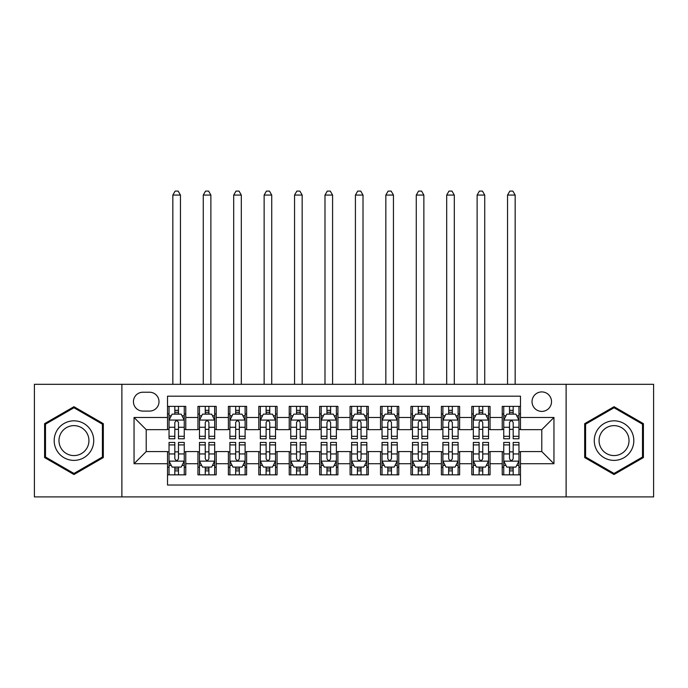 <?xml version="1.0" encoding="UTF-8"?>
<svg xmlns="http://www.w3.org/2000/svg" width="688" height="688" viewBox="0 0 688 688"><rect width="100%" height="100%" fill="white"/><g stroke="black" fill="none" stroke-linecap="round" stroke-linejoin="round"><path stroke-width="1.03" d="M541.783 391.919A9.735 9.735 0 0 0 532.039 401.663A9.735 9.735 0 0 0 541.783 411.398A9.735 9.735 0 0 0 551.518 401.663A9.735 9.735 0 0 0 541.783 391.919M566.121 496.899L653.6 496.899L653.6 384.317L566.121 384.317L566.121 496.899L121.879 496.899L121.879 384.317L34.4 384.317L34.4 496.899L121.879 496.899M520.481 406.376L502.223 406.376L502.223 417.478L490.054 417.478L490.054 429.656L502.223 429.656L502.223 417.478M490.054 417.478L490.054 406.376L471.796 406.376L471.796 417.478L459.627 417.478L459.627 429.656L471.796 429.656L471.796 417.478M459.627 417.478L459.627 406.376L441.369 406.376L441.369 417.478L429.2 417.478L429.2 429.656L441.369 429.656L441.369 417.478M429.2 417.478L429.2 406.376L410.942 406.376L410.942 417.478L398.773 417.478L398.773 429.656L410.942 429.656L410.942 417.478M398.773 417.478L398.773 406.376L380.516 406.376L380.516 417.478L368.338 417.478L368.338 429.656L380.516 429.656L380.516 417.478M368.338 417.478L368.338 406.376L350.089 406.376L350.089 417.478L337.911 417.478L337.911 429.656L350.089 429.656L350.089 417.478M337.911 417.478L337.911 406.376L319.662 406.376L319.662 417.478L307.484 417.478L307.484 429.656L319.662 429.656L319.662 417.478M307.484 417.478L307.484 406.376L289.227 406.376L289.227 417.478L277.058 417.478L277.058 429.656L289.227 429.656L289.227 417.478M277.058 417.478L277.058 406.376L258.8 406.376L258.8 417.478L246.631 417.478L246.631 429.656L258.8 429.656L258.8 417.478M246.631 417.478L246.631 406.376L228.373 406.376L228.373 417.478L216.204 417.478L216.204 429.656L228.373 429.656L228.373 417.478M216.204 417.478L216.204 406.376L197.946 406.376L197.946 429.656L185.777 429.656L185.777 406.376L167.519 406.376M167.519 474.84L185.777 474.84L185.777 451.56L197.946 451.56L197.946 474.84L216.204 474.84L216.204 451.56L228.373 451.56L228.373 463.729L216.204 463.729M228.373 463.729L228.373 474.84L246.631 474.84L246.631 451.56L258.8 451.56L258.8 463.729L246.631 463.729M258.8 463.729L258.8 474.84L277.058 474.84L277.058 451.56L289.227 451.56L289.227 463.729L277.058 463.729M289.227 463.729L289.227 474.84L307.484 474.84L307.484 451.56L319.662 451.56L319.662 463.729L307.484 463.729M319.662 463.729L319.662 474.84L337.911 474.84L337.911 451.56L350.089 451.56L350.089 463.729L337.911 463.729M350.089 463.729L350.089 474.84L368.338 474.84L368.338 451.56L380.516 451.56L380.516 463.729L368.338 463.729M380.516 463.729L380.516 474.84L398.773 474.84L398.773 451.56L410.942 451.56L410.942 463.729L398.773 463.729M410.942 463.729L410.942 474.84L429.2 474.84L429.2 451.56L441.369 451.56L441.369 463.729L429.2 463.729M441.369 463.729L441.369 474.84L459.627 474.84L459.627 451.56L471.796 451.56L471.796 463.729L459.627 463.729M471.796 463.729L471.796 474.84L490.054 474.84L490.054 451.56L502.223 451.56L502.223 463.729L490.054 463.729M142.872 411.089L149.571 411.089A9.434 9.434 0 0 0 158.997 401.663A9.434 9.434 0 0 0 149.571 392.229L142.872 392.229A9.434 9.434 0 0 0 133.438 401.663A9.434 9.434 0 0 0 142.872 411.089M566.121 384.317L121.879 384.317M520.481 417.478L520.481 396.185L167.519 396.185L167.519 429.656L146.217 429.656L146.217 451.56L167.519 451.56L167.519 485.031L520.481 485.031L520.481 451.56L541.783 451.56L541.783 429.656L520.481 429.656L520.481 417.478L553.952 417.478L553.952 463.729L520.481 463.729M167.519 463.729L134.048 463.729L134.048 417.478L167.519 417.478M502.223 463.729L502.223 474.84L520.481 474.84M167.519 413.987L169.042 413.987M174.821 413.987L178.476 413.987M184.255 413.987L185.777 413.987M167.519 429.346L169.042 429.346M174.821 429.346L178.476 429.346M184.255 429.346L185.777 429.346M167.519 451.87L169.042 451.87M174.821 451.87L178.476 451.87M184.255 451.87L185.777 451.87M167.519 467.229L169.042 467.229M174.821 467.229L178.476 467.229M184.255 467.229L185.777 467.229M197.946 429.346L199.468 429.346M205.248 429.346L208.903 429.346M214.682 429.346L216.204 429.346M197.946 413.987L199.468 413.987M205.248 413.987L208.903 413.987M214.682 413.987L216.204 413.987M197.946 451.87L199.468 451.87M205.248 451.87L208.903 451.87M214.682 451.87L216.204 451.87M197.946 467.229L199.468 467.229M205.248 467.229L208.903 467.229M214.682 467.229L216.204 467.229M228.373 451.87L229.895 451.87M235.674 451.87L239.329 451.87M245.109 451.87L246.631 451.87M228.373 467.229L229.895 467.229M235.674 467.229L239.329 467.229M245.109 467.229L246.631 467.229M228.373 413.987L229.895 413.987M235.674 413.987L239.329 413.987M245.109 413.987L246.631 413.987M228.373 429.346L229.895 429.346M235.674 429.346L239.329 429.346M245.109 429.346L246.631 429.346M258.8 451.87L260.322 451.87M266.11 451.87L269.756 451.87M275.535 451.87L277.058 451.87M258.8 467.229L260.322 467.229M266.11 467.229L269.756 467.229M275.535 467.229L277.058 467.229M258.8 413.987L260.322 413.987M266.11 413.987L269.756 413.987M275.535 413.987L277.058 413.987M258.8 429.346L260.322 429.346M266.11 429.346L269.756 429.346M275.535 429.346L277.058 429.346M289.227 451.87L290.749 451.87M296.537 451.87L300.183 451.87M305.962 451.87L307.484 451.87M289.227 467.229L290.749 467.229M296.537 467.229L300.183 467.229M305.962 467.229L307.484 467.229M289.227 413.987L290.749 413.987M296.537 413.987L300.183 413.987M305.962 413.987L307.484 413.987M289.227 429.346L290.749 429.346M296.537 429.346L300.183 429.346M305.962 429.346L307.484 429.346M319.662 451.87L321.176 451.87M326.963 451.87L330.61 451.87M336.389 451.87L337.911 451.87M319.662 467.229L321.176 467.229M326.963 467.229L330.61 467.229M336.389 467.229L337.911 467.229M319.662 413.987L321.176 413.987M326.963 413.987L330.61 413.987M336.389 413.987L337.911 413.987M319.662 429.346L321.176 429.346M326.963 429.346L330.61 429.346M336.389 429.346L337.911 429.346M350.089 451.87L351.611 451.87M357.39 451.87L361.037 451.87M366.824 451.87L368.338 451.87M350.089 467.229L351.611 467.229M357.39 467.229L361.037 467.229M366.824 467.229L368.338 467.229M350.089 413.987L351.611 413.987M357.39 413.987L361.037 413.987M366.824 413.987L368.338 413.987M350.089 429.346L351.611 429.346M357.39 429.346L361.037 429.346M366.824 429.346L368.338 429.346M380.516 451.87L382.038 451.87M387.817 451.87L391.463 451.87M397.251 451.87L398.773 451.87M380.516 467.229L382.038 467.229M387.817 467.229L391.463 467.229M397.251 467.229L398.773 467.229M380.516 413.987L382.038 413.987M387.817 413.987L391.463 413.987M397.251 413.987L398.773 413.987M380.516 429.346L382.038 429.346M387.817 429.346L391.463 429.346M397.251 429.346L398.773 429.346M410.942 451.87L412.465 451.87M418.244 451.87L421.89 451.87M427.678 451.87L429.2 451.87M410.942 467.229L412.465 467.229M418.244 467.229L421.89 467.229M427.678 467.229L429.2 467.229M410.942 413.987L412.465 413.987M418.244 413.987L421.89 413.987M427.678 413.987L429.2 413.987M410.942 429.346L412.465 429.346M418.244 429.346L421.89 429.346M427.678 429.346L429.2 429.346M441.369 451.87L442.891 451.87M448.671 451.87L452.326 451.87M458.105 451.87L459.627 451.87M441.369 467.229L442.891 467.229M448.671 467.229L452.326 467.229M458.105 467.229L459.627 467.229M441.369 413.987L442.891 413.987M448.671 413.987L452.326 413.987M458.105 413.987L459.627 413.987M441.369 429.346L442.891 429.346M448.671 429.346L452.326 429.346M458.105 429.346L459.627 429.346M471.796 451.87L473.318 451.87M479.097 451.87L482.752 451.87M488.532 451.87L490.054 451.87M471.796 467.229L473.318 467.229M479.097 467.229L482.752 467.229M488.532 467.229L490.054 467.229M471.796 413.987L473.318 413.987M479.097 413.987L482.752 413.987M488.532 413.987L490.054 413.987M471.796 429.346L473.318 429.346M479.097 429.346L482.752 429.346M488.532 429.346L490.054 429.346M502.223 451.87L503.745 451.87M509.524 451.87L513.179 451.87M518.958 451.87L520.481 451.87M502.223 467.229L503.745 467.229M509.524 467.229L513.179 467.229M518.958 467.229L520.481 467.229M502.223 413.987L503.745 413.987M509.524 413.987L513.179 413.987M518.958 413.987L520.481 413.987M502.223 429.346L503.745 429.346M509.524 429.346L513.179 429.346M518.958 429.346L520.481 429.346M146.217 429.656L134.048 417.478M146.217 451.56L134.048 463.729M553.952 417.478L541.783 429.656M553.952 463.729L541.783 451.56M73.96 474.514L103.32 457.563L103.32 423.653L73.96 406.703L44.591 423.653L44.591 457.563L73.96 474.514M643.409 423.653L614.04 406.703L584.68 423.653L584.68 457.563L614.04 474.514L643.409 457.563L643.409 423.653M178.476 410.332L174.821 410.332M184.255 436.304L178.476 436.304L178.476 438.781L184.255 438.781L184.255 420.222L181.211 414.133L172.086 414.133L169.042 420.222L169.042 438.781L174.821 438.781L174.821 436.304L169.042 436.304M169.042 420.222L169.042 406.376M184.255 420.222L184.255 406.376M174.821 414.133L174.821 406.376M178.476 406.376L178.476 414.133M178.476 436.304L178.476 422.501C177.255 420.162 176.042 420.162 174.821 422.501L174.821 436.304M180.454 384.317L180.454 195.057L172.843 195.057L172.843 384.317M172.843 195.057L175.13 191.101L178.166 191.101L180.454 195.057M174.821 470.884L178.476 470.884M169.042 444.912L174.821 444.912L174.821 442.436L169.042 442.436L169.042 460.994L172.086 467.083L181.211 467.083L184.255 460.994L184.255 442.436L178.476 442.436L178.476 444.912L184.255 444.912M184.255 460.994L184.255 474.84M169.042 460.994L169.042 474.84M178.476 467.083L178.476 474.84M174.821 474.84L174.821 467.083M174.821 444.912L174.821 458.715C176.042 461.055 177.255 461.055 178.476 458.715L178.476 444.912M73.96 420.832A19.78 19.78 0 0 0 54.18 440.604A19.78 19.78 0 0 0 73.96 460.384A19.78 19.78 0 0 0 93.731 440.604A19.78 19.78 0 0 0 73.96 420.832M73.96 425.631A14.973 14.973 0 0 0 58.979 440.604A14.973 14.973 0 0 0 73.96 455.585A14.973 14.973 0 0 0 88.933 440.604A14.973 14.973 0 0 0 73.96 425.631M102.409 457.03L73.96 473.456L45.503 457.03L45.503 424.178L73.96 407.76L102.409 424.178L102.409 457.03M596.917 430.722A19.78 19.78 0 0 0 604.159 457.735A19.78 19.78 0 0 0 631.171 450.494A19.78 19.78 0 0 0 623.93 423.481A19.78 19.78 0 0 0 596.917 430.722M601.08 433.122A14.973 14.973 0 0 0 606.558 453.573A14.973 14.973 0 0 0 627.009 448.094A14.973 14.973 0 0 0 621.531 427.644A14.973 14.973 0 0 0 601.08 433.122M642.497 424.178L642.497 457.03L614.04 473.456L585.591 457.03L585.591 424.178L614.04 407.76L642.497 424.178M208.903 410.332L205.248 410.332M214.682 436.304L208.903 436.304L208.903 438.781L214.682 438.781L214.682 420.222L211.637 414.133L202.513 414.133L199.468 420.222L199.468 438.781L205.248 438.781L205.248 436.304L199.468 436.304M199.468 420.222L199.468 406.376M214.682 420.222L214.682 406.376M205.248 414.133L205.248 406.376M208.903 406.376L208.903 414.133M208.903 436.304L208.903 422.501C207.69 420.162 206.469 420.162 205.248 422.501L205.248 436.304M210.881 384.317L210.881 195.057L203.27 195.057L203.27 384.317M203.27 195.057L205.557 191.101L208.602 191.101L210.881 195.057M239.329 410.332L235.674 410.332M245.109 436.304L239.329 436.304L239.329 438.781L245.109 438.781L245.109 420.222L242.064 414.133L232.94 414.133L229.895 420.222L229.895 438.781L235.674 438.781L235.674 436.304L229.895 436.304M229.895 420.222L229.895 406.376M245.109 420.222L245.109 406.376M235.674 414.133L235.674 406.376M239.329 406.376L239.329 414.133M239.329 436.304L239.329 422.501C238.117 420.162 236.896 420.162 235.674 422.501L235.674 436.304M241.307 384.317L241.307 195.057L233.696 195.057L233.696 384.317M233.696 195.057L235.984 191.101L239.028 191.101L241.307 195.057M269.756 410.332L266.11 410.332M275.535 436.304L269.756 436.304L269.756 438.781L275.535 438.781L275.535 420.222L272.5 414.133L263.366 414.133L260.322 420.222L260.322 438.781L266.11 438.781L266.11 436.304L260.322 436.304M260.322 420.222L260.322 406.376M275.535 420.222L275.535 406.376M266.11 414.133L266.11 406.376M269.756 406.376L269.756 414.133M269.756 436.304L269.756 422.501C268.544 420.162 267.322 420.162 266.11 422.501L266.11 436.304M271.734 384.317L271.734 195.057L264.132 195.057L264.132 384.317M264.132 195.057L266.411 191.101L269.455 191.101L271.734 195.057M300.183 410.332L296.537 410.332M305.962 436.304L300.183 436.304L300.183 438.781L305.962 438.781L305.962 420.222L302.926 414.133L293.793 414.133L290.749 420.222L290.749 438.781L296.537 438.781L296.537 436.304L290.749 436.304M290.749 420.222L290.749 406.376M305.962 420.222L305.962 406.376M296.537 414.133L296.537 406.376M300.183 406.376L300.183 414.133M300.183 436.304L300.183 422.501C298.97 420.162 297.749 420.162 296.537 422.501L296.537 436.304M302.161 384.317L302.161 195.057L294.559 195.057L294.559 384.317M294.559 195.057L296.838 191.101L299.882 191.101L302.161 195.057M205.248 470.884L208.903 470.884M199.468 444.912L205.248 444.912L205.248 442.436L199.468 442.436L199.468 460.994L202.513 467.083L211.637 467.083L214.682 460.994L214.682 442.436L208.903 442.436L208.903 444.912L214.682 444.912M214.682 460.994L214.682 474.84M199.468 460.994L199.468 474.84M208.903 467.083L208.903 474.84M205.248 474.84L205.248 467.083M205.248 444.912L205.248 458.715C206.469 461.055 207.681 461.055 208.903 458.715L208.903 444.912M235.674 470.884L239.329 470.884M229.895 444.912L235.674 444.912L235.674 442.436L229.895 442.436L229.895 460.994L232.94 467.083L242.064 467.083L245.109 460.994L245.109 442.436L239.329 442.436L239.329 444.912L245.109 444.912M245.109 460.994L245.109 474.84M229.895 460.994L229.895 474.84M239.329 467.083L239.329 474.84M235.674 474.84L235.674 467.083M235.674 444.912L235.674 458.715C236.896 461.055 238.108 461.055 239.329 458.715L239.329 444.912M266.11 470.884L269.756 470.884M260.322 444.912L266.11 444.912L266.11 442.436L260.322 442.436L260.322 460.994L263.366 467.083L272.5 467.083L275.535 460.994L275.535 442.436L269.756 442.436L269.756 444.912L275.535 444.912M275.535 460.994L275.535 474.84M260.322 460.994L260.322 474.84M269.756 467.083L269.756 474.84M266.11 474.84L266.11 467.083M266.11 444.912L266.11 458.715C267.322 461.055 268.535 461.055 269.756 458.715L269.756 444.912M296.537 470.884L300.183 470.884M290.749 444.912L296.537 444.912L296.537 442.436L290.749 442.436L290.749 460.994L293.793 467.083L302.926 467.083L305.962 460.994L305.962 442.436L300.183 442.436L300.183 444.912L305.962 444.912M305.962 460.994L305.962 474.84M290.749 460.994L290.749 474.84M300.183 467.083L300.183 474.84M296.537 474.84L296.537 467.083M296.537 444.912L296.537 458.715C297.749 461.055 298.962 461.055 300.183 458.715L300.183 444.912M330.61 410.332L326.963 410.332M336.389 436.304L330.61 436.304L330.61 438.781L336.389 438.781L336.389 420.222L333.353 414.133L324.22 414.133L321.176 420.222L321.176 438.781L326.963 438.781L326.963 436.304L321.176 436.304M321.176 420.222L321.176 406.376M336.389 420.222L336.389 406.376M326.963 414.133L326.963 406.376M330.61 406.376L330.61 414.133M330.61 436.304L330.61 422.501C329.397 420.162 328.176 420.162 326.963 422.501L326.963 436.304M332.588 384.317L332.588 195.057L324.985 195.057L324.985 384.317M324.985 195.057L327.264 191.101L330.309 191.101L332.588 195.057M326.963 470.884L330.61 470.884M321.176 444.912L326.963 444.912L326.963 442.436L321.176 442.436L321.176 460.994L324.22 467.083L333.353 467.083L336.389 460.994L336.389 442.436L330.61 442.436L330.61 444.912L336.389 444.912M336.389 460.994L336.389 474.84M321.176 460.994L321.176 474.84M330.61 467.083L330.61 474.84M326.963 474.84L326.963 467.083M326.963 444.912L326.963 458.715C328.176 461.055 329.397 461.055 330.61 458.715L330.61 444.912M361.037 410.332L357.39 410.332M366.824 436.304L361.037 436.304L361.037 438.781L366.824 438.781L366.824 420.222L363.78 414.133L354.647 414.133L351.611 420.222L351.611 438.781L357.39 438.781L357.39 436.304L351.611 436.304M351.611 420.222L351.611 406.376M366.824 420.222L366.824 406.376M357.39 414.133L357.39 406.376M361.037 406.376L361.037 414.133M361.037 436.304L361.037 422.501C359.824 420.162 358.603 420.162 357.39 422.501L357.39 436.304M363.015 384.317L363.015 195.057L355.412 195.057L355.412 384.317M355.412 195.057L357.691 191.101L360.736 191.101L363.015 195.057M357.39 470.884L361.037 470.884M351.611 444.912L357.39 444.912L357.39 442.436L351.611 442.436L351.611 460.994L354.647 467.083L363.78 467.083L366.824 460.994L366.824 442.436L361.037 442.436L361.037 444.912L366.824 444.912M366.824 460.994L366.824 474.84M351.611 460.994L351.611 474.84M361.037 467.083L361.037 474.84M357.39 474.84L357.39 467.083M357.39 444.912L357.39 458.715C358.603 461.055 359.824 461.055 361.037 458.715L361.037 444.912M391.463 410.332L387.817 410.332M397.251 436.304L391.463 436.304L391.463 438.781L397.251 438.781L397.251 420.222L394.207 414.133L385.074 414.133L382.038 420.222L382.038 438.781L387.817 438.781L387.817 436.304L382.038 436.304M382.038 420.222L382.038 406.376M397.251 420.222L397.251 406.376M387.817 414.133L387.817 406.376M391.463 406.376L391.463 414.133M391.463 436.304L391.463 422.501C390.251 420.162 389.038 420.162 387.817 422.501L387.817 436.304M393.441 384.317L393.441 195.057L385.839 195.057L385.839 384.317M385.839 195.057L388.118 191.101L391.162 191.101L393.441 195.057M387.817 470.884L391.463 470.884M382.038 444.912L387.817 444.912L387.817 442.436L382.038 442.436L382.038 460.994L385.074 467.083L394.207 467.083L397.251 460.994L397.251 442.436L391.463 442.436L391.463 444.912L397.251 444.912M397.251 460.994L397.251 474.84M382.038 460.994L382.038 474.84M391.463 467.083L391.463 474.84M387.817 474.84L387.817 467.083M387.817 444.912L387.817 458.715C389.03 461.055 390.251 461.055 391.463 458.715L391.463 444.912M421.89 410.332L418.244 410.332M427.678 436.304L421.89 436.304L421.89 438.781L427.678 438.781L427.678 420.222L424.634 414.133L415.5 414.133L412.465 420.222L412.465 438.781L418.244 438.781L418.244 436.304L412.465 436.304M412.465 420.222L412.465 406.376M427.678 420.222L427.678 406.376M418.244 414.133L418.244 406.376M421.89 406.376L421.89 414.133M421.89 436.304L421.89 422.501C420.678 420.162 419.465 420.162 418.244 422.501L418.244 436.304M423.868 384.317L423.868 195.057L416.266 195.057L416.266 384.317M416.266 195.057L418.545 191.101L421.589 191.101L423.868 195.057M418.244 470.884L421.89 470.884M412.465 444.912L418.244 444.912L418.244 442.436L412.465 442.436L412.465 460.994L415.5 467.083L424.634 467.083L427.678 460.994L427.678 442.436L421.89 442.436L421.89 444.912L427.678 444.912M427.678 460.994L427.678 474.84M412.465 460.994L412.465 474.84M421.89 467.083L421.89 474.84M418.244 474.84L418.244 467.083M418.244 444.912L418.244 458.715C419.456 461.055 420.678 461.055 421.89 458.715L421.89 444.912M452.326 410.332L448.671 410.332M458.105 436.304L452.326 436.304L452.326 438.781L458.105 438.781L458.105 420.222L455.06 414.133L445.936 414.133L442.891 420.222L442.891 438.781L448.671 438.781L448.671 436.304L442.891 436.304M442.891 420.222L442.891 406.376M458.105 420.222L458.105 406.376M448.671 414.133L448.671 406.376M452.326 406.376L452.326 414.133M452.326 436.304L452.326 422.501C451.104 420.162 449.892 420.162 448.671 422.501L448.671 436.304M454.304 384.317L454.304 195.057L446.693 195.057L446.693 384.317M446.693 195.057L448.972 191.101L452.016 191.101L454.304 195.057M482.752 410.332L479.097 410.332M488.532 436.304L482.752 436.304L482.752 438.781L488.532 438.781L488.532 420.222L485.487 414.133L476.363 414.133L473.318 420.222L473.318 438.781L479.097 438.781L479.097 436.304L473.318 436.304M473.318 420.222L473.318 406.376M488.532 420.222L488.532 406.376M479.097 414.133L479.097 406.376M482.752 406.376L482.752 414.133M482.752 436.304L482.752 422.501C481.531 420.162 480.319 420.162 479.097 422.501L479.097 436.304M484.73 384.317L484.73 195.057L477.119 195.057L477.119 384.317M477.119 195.057L479.398 191.101L482.443 191.101L484.73 195.057M448.671 470.884L452.326 470.884M442.891 444.912L448.671 444.912L448.671 442.436L442.891 442.436L442.891 460.994L445.936 467.083L455.06 467.083L458.105 460.994L458.105 442.436L452.326 442.436L452.326 444.912L458.105 444.912M458.105 460.994L458.105 474.84M442.891 460.994L442.891 474.84M452.326 467.083L452.326 474.84M448.671 474.84L448.671 467.083M448.671 444.912L448.671 458.715C449.883 461.055 451.104 461.055 452.326 458.715L452.326 444.912M479.097 470.884L482.752 470.884M473.318 444.912L479.097 444.912L479.097 442.436L473.318 442.436L473.318 460.994L476.363 467.083L485.487 467.083L488.532 460.994L488.532 442.436L482.752 442.436L482.752 444.912L488.532 444.912M488.532 460.994L488.532 474.84M473.318 460.994L473.318 474.84M482.752 467.083L482.752 474.84M479.097 474.84L479.097 467.083M479.097 444.912L479.097 458.715C480.31 461.055 481.531 461.055 482.752 458.715L482.752 444.912M513.179 410.332L509.524 410.332M518.958 436.304L513.179 436.304L513.179 438.781L518.958 438.781L518.958 420.222L515.914 414.133L506.789 414.133L503.745 420.222L503.745 438.781L509.524 438.781L509.524 436.304L503.745 436.304M503.745 420.222L503.745 406.376M518.958 420.222L518.958 406.376M509.524 414.133L509.524 406.376M513.179 406.376L513.179 414.133M513.179 436.304L513.179 422.501C511.958 420.162 510.745 420.162 509.524 422.501L509.524 436.304M515.157 384.317L515.157 195.057L507.546 195.057L507.546 384.317M507.546 195.057L509.834 191.101L512.87 191.101L515.157 195.057M509.524 470.884L513.179 470.884M503.745 444.912L509.524 444.912L509.524 442.436L503.745 442.436L503.745 460.994L506.789 467.083L515.914 467.083L518.958 460.994L518.958 442.436L513.179 442.436L513.179 444.912L518.958 444.912M518.958 460.994L518.958 474.84M503.745 460.994L503.745 474.84M513.179 467.083L513.179 474.84M509.524 474.84L509.524 467.083M509.524 444.912L509.524 458.715C510.745 461.055 511.958 461.055 513.179 458.715L513.179 444.912M197.946 463.729L185.777 463.729M197.946 417.478L185.777 417.478M184.178 420.067L169.119 420.067M169.042 415.81L171.243 415.81M182.053 415.81L184.255 415.81M174.821 427.274L169.042 427.274M184.255 427.274L178.476 427.274M178.476 412.267L174.821 412.267M169.119 461.149L184.178 461.149M184.255 465.406L182.053 465.406M171.243 465.406L169.042 465.406M178.476 453.942L184.255 453.942M169.042 453.942L174.821 453.942M174.821 468.949L178.476 468.949M214.604 420.067L199.546 420.067M199.468 415.81L201.679 415.81M212.48 415.81L214.682 415.81M205.248 427.274L199.468 427.274M214.682 427.274L208.903 427.274M208.903 412.267L205.248 412.267M245.031 420.067L229.973 420.067M229.895 415.81L232.105 415.81M242.907 415.81L245.109 415.81M235.674 427.274L229.895 427.274M245.109 427.274L239.329 427.274M239.329 412.267L235.674 412.267M275.458 420.067L260.399 420.067M260.322 415.81L262.532 415.81M273.334 415.81L275.535 415.81M266.11 427.274L260.322 427.274M275.535 427.274L269.756 427.274M269.756 412.267L266.11 412.267M305.893 420.067L290.826 420.067M290.749 415.81L292.959 415.81M303.761 415.81L305.962 415.81M296.537 427.274L290.749 427.274M305.962 427.274L300.183 427.274M300.183 412.267L296.537 412.267M199.546 461.149L214.604 461.149M214.682 465.406L212.48 465.406M201.679 465.406L199.468 465.406M208.903 453.942L214.682 453.942M199.468 453.942L205.248 453.942M205.248 468.949L208.903 468.949M229.973 461.149L245.031 461.149M245.109 465.406L242.907 465.406M232.105 465.406L229.895 465.406M239.329 453.942L245.109 453.942M229.895 453.942L235.674 453.942M235.674 468.949L239.329 468.949M260.399 461.149L275.458 461.149M275.535 465.406L273.334 465.406M262.532 465.406L260.322 465.406M269.756 453.942L275.535 453.942M260.322 453.942L266.11 453.942M266.11 468.949L269.756 468.949M290.826 461.149L305.893 461.149M305.962 465.406L303.761 465.406M292.959 465.406L290.749 465.406M300.183 453.942L305.962 453.942M290.749 453.942L296.537 453.942M296.537 468.949L300.183 468.949M336.32 420.067L321.253 420.067M321.176 415.81L323.386 415.81M334.187 415.81L336.389 415.81M326.963 427.274L321.176 427.274M336.389 427.274L330.61 427.274M330.61 412.267L326.963 412.267M321.253 461.149L336.32 461.149M336.389 465.406L334.187 465.406M323.386 465.406L321.176 465.406M330.61 453.942L336.389 453.942M321.176 453.942L326.963 453.942M326.963 468.949L330.61 468.949M366.747 420.067L351.68 420.067M351.611 415.81L353.813 415.81M364.614 415.81L366.824 415.81M357.39 427.274L351.611 427.274M366.824 427.274L361.037 427.274M361.037 412.267L357.39 412.267M351.68 461.149L366.747 461.149M366.824 465.406L364.614 465.406M353.813 465.406L351.611 465.406M361.037 453.942L366.824 453.942M351.611 453.942L357.39 453.942M357.39 468.949L361.037 468.949M397.174 420.067L382.107 420.067M382.038 415.81L384.239 415.81M395.041 415.81L397.251 415.81M387.817 427.274L382.038 427.274M397.251 427.274L391.463 427.274M391.463 412.267L387.817 412.267M382.107 461.149L397.174 461.149M397.251 465.406L395.041 465.406M384.239 465.406L382.038 465.406M391.463 453.942L397.251 453.942M382.038 453.942L387.817 453.942M387.817 468.949L391.463 468.949M427.601 420.067L412.542 420.067M412.465 415.81L414.666 415.81M425.468 415.81L427.678 415.81M418.244 427.274L412.465 427.274M427.678 427.274L421.89 427.274M421.89 412.267L418.244 412.267M412.542 461.149L427.601 461.149M427.678 465.406L425.468 465.406M414.666 465.406L412.465 465.406M421.89 453.942L427.678 453.942M412.465 453.942L418.244 453.942M418.244 468.949L421.89 468.949M458.027 420.067L442.969 420.067M442.891 415.81L445.093 415.81M455.895 415.81L458.105 415.81M448.671 427.274L442.891 427.274M458.105 427.274L452.326 427.274M452.326 412.267L448.671 412.267M488.454 420.067L473.396 420.067M473.318 415.81L475.52 415.81M486.321 415.81L488.532 415.81M479.097 427.274L473.318 427.274M488.532 427.274L482.752 427.274M482.752 412.267L479.097 412.267M442.969 461.149L458.027 461.149M458.105 465.406L455.895 465.406M445.093 465.406L442.891 465.406M452.326 453.942L458.105 453.942M442.891 453.942L448.671 453.942M448.671 468.949L452.326 468.949M473.396 461.149L488.454 461.149M488.532 465.406L486.321 465.406M475.52 465.406L473.318 465.406M482.752 453.942L488.532 453.942M473.318 453.942L479.097 453.942M479.097 468.949L482.752 468.949M518.881 420.067L503.822 420.067M503.745 415.81L505.947 415.81M516.757 415.81L518.958 415.81M509.524 427.274L503.745 427.274M518.958 427.274L513.179 427.274M513.179 412.267L509.524 412.267M503.822 461.149L518.881 461.149M518.958 465.406L516.757 465.406M505.947 465.406L503.745 465.406M513.179 453.942L518.958 453.942M503.745 453.942L509.524 453.942M509.524 468.949L513.179 468.949"/></g></svg>
